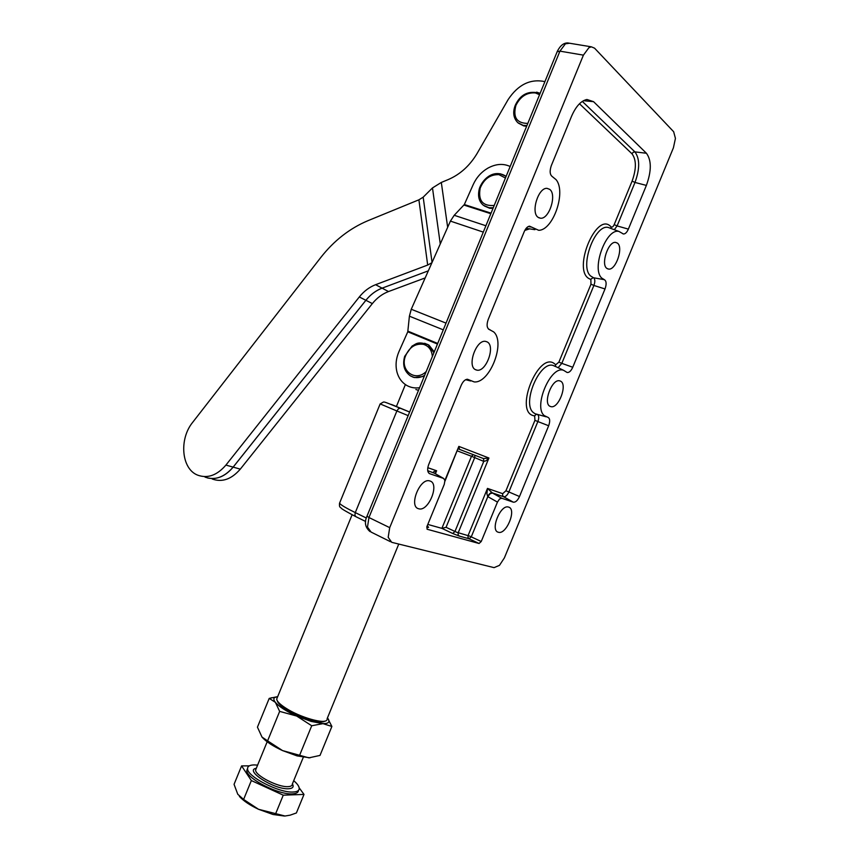 <?xml version="1.0" encoding="UTF-8"?>
<svg xmlns="http://www.w3.org/2000/svg" width="859" height="859" viewBox="0 0 859 859"><rect width="100%" height="100%" fill="white"/><g stroke="black" fill="none" stroke-linecap="round" stroke-linejoin="round"><path stroke-width="1.29" d="M310.035 757.821L297.064 755.899L282.536 750.583L308.896 757.853L320.01 755.415L331.885 726.467L322.93 723.632L311.72 725.758L296.688 716.052L279.658 711.381L275.374 702.34L269.211 698.399L277.607 696.638M277.693 696.628L274.816 697.454C273.398 698.453 273.581 700.074 275.374 702.34C279.154 706.689 286.251 711.252 296.688 716.052L311.194 721.431L322.93 723.632C328.911 723.697 330.425 721.775 327.462 717.888L331.885 726.467M284.404 816.039L273.044 814.493L258.495 809.275L285.038 816.018L290.159 815.159L296.387 812.968L304 794.414L283.255 795.176L275.481 814.128M257.614 765.111L254.221 764.918C249.819 764.982 247.607 766.207 247.585 768.59C246.63 776.278 279.186 793.125 293.166 792.019C297.225 791.826 299.243 790.602 299.222 788.347C299.072 786.221 297.235 783.666 293.714 780.691M247.575 768.386L246.834 770.416C245.867 778.136 278.423 794.994 292.404 793.866C296.344 793.673 298.363 792.513 298.481 790.377M419.579 387.731C414.833 388.386 410.505 387.592 406.597 385.347C401.862 382.47 398.662 378.1 397.019 372.237C395.301 365.494 395.956 358.622 398.952 351.632L407.778 331.789L409.399 316.176L411.257 309.261L450.417 221.107L454.218 215.287L464.332 204.549L473.255 184.481C476.477 177.469 481.308 172.047 487.762 168.203C495.718 163.833 503.191 163.264 510.171 166.496M326.914 719.874C325.282 724.652 299.684 717.362 285.51 707.945C281.194 705.142 278.413 702.694 277.189 700.611L276.652 699.162L277.35 697.454M409.636 412.009L396.396 406.532M277.414 701.148L277.844 702.136C279.025 704.133 281.666 706.463 285.789 709.137C298.384 717.49 321.03 724.416 324.702 721.13M435.062 473.567L436.63 470.764L433.731 471.709L433.441 472.643L443.663 478.463L444.908 480.557L444.264 484.347L426.955 526.481L427.084 529.219M490.092 493.732L487.815 496.642L497.458 502.096L499.508 499.036L501.731 498.231L492.432 493.012L490.092 493.732M492.432 493.012L487.483 488.406L486.903 493.85L487.815 496.642L471.28 536.821L469.111 538.797L479.064 543.489L427.084 529.23M479.064 543.489L481.233 541.503L469.529 536.07L456.72 532.269L446.057 527.319L441.88 528.36L452.725 533.493L454.948 531.506L483.767 461.39L486.119 460.757L488.932 458.019L483.52 458.577L458.502 448.999M458.395 448.956L459.382 448.559L458.846 446.39L444.941 481.233M443.598 478.442L429.661 473.685C427.374 472.289 427.052 469.272 428.662 464.644L461.24 385.219C462.969 381.428 465.03 379.431 467.446 379.248L474.179 381.911C489.802 383.651 505.908 342.29 493.624 331.864L489.501 329.62C486.849 328.202 486.398 324.852 488.18 319.548L524.237 231.629C525.708 228.322 527.469 226.497 529.531 226.175L538.679 230.298C553.132 230.427 566.468 191.825 556.074 179.66L552.391 176.653C549.846 174.796 549.481 171.113 551.317 165.615L571.546 116.298C575.852 106.409 580.974 100.814 586.922 99.483L593.558 101.673L646.43 153.256C651.584 160.289 651.573 171.005 646.376 185.415L628.369 229.117C626.877 232.456 625.212 234.077 623.398 233.981L619.006 231.468C606.229 227.624 590.981 269.501 601.934 278.198L604.349 279.669C606.454 281.022 606.679 284.125 605.015 288.957L572.76 367.255C571.052 370.981 569.173 372.731 567.133 372.495L563.568 370.304C550.769 365.118 532.977 407.005 544.316 415.627L547.688 417.227C549.975 418.15 550.297 420.996 548.665 425.753L519.502 496.523C517.601 500.582 515.54 502.461 513.295 502.171L501.731 498.231M583.411 55.137L588.909 47.685L591.368 46.826L594.568 48.179L673.66 131.738L675.432 138.396L673.424 147.78L504.394 557.878L499.466 565.362L494.054 567.638L391.715 542.319L388.182 537.304L389.707 527.651L583.411 55.137L559.939 51.143L565.426 43.788L569.614 43.24M429.983 480.997C439.991 483.606 428.426 512.082 418.698 508.764L418.601 508.732C408.412 506.563 419.858 477.679 429.64 480.89L429.983 480.997M487.064 341.871C495.804 345.737 486.173 372.377 476.874 370.143L475.628 369.746C466.727 366.321 476.208 339.273 485.593 341.388L487.064 341.871M549.653 189.334C557.158 194.402 549.212 219.41 540.515 218.218L538.153 217.359C530.508 212.71 538.292 187.294 547.076 188.368L549.653 189.334M617.396 243.097C623.709 247.306 615.903 270.37 608.623 269.092L606.948 268.459C600.505 264.604 608.226 241.186 615.57 242.388L617.396 243.097M560.54 381.149C567.82 384.306 558.704 408.701 551.016 406.672L550.147 406.382C542.727 403.58 551.757 378.83 559.499 380.795L560.54 381.149M508.657 507.111C516.914 509.204 506.348 535.05 498.381 532.258L498.306 532.236C489.898 530.508 500.41 504.308 508.421 507.046L508.657 507.111M526.653 126.23L523.786 125.929L518.331 123.105M493.27 207.76L488.964 207.728L483.424 205.301C478.774 201.414 477.464 195.691 479.505 188.121C483.327 177.91 494.451 168.836 506.123 176.363L500.153 173.743M493.012 208.383L489.694 208.254L484.336 205.956M427.417 344.341L428.974 345.168L434.257 351.879M424.239 376.36L414.274 377.552L412.127 376.736M427.803 524.43L441.88 528.36L471.494 456.269L483.767 461.39L483.52 458.577M497.458 502.096L481.233 541.503M579.481 103.756L631.956 153.75C636.455 159.72 636.498 168.847 632.095 181.131L614.196 224.618C613.208 226.701 612.209 227.474 611.189 226.926L610.234 226.035C595.996 212.592 572.781 269.05 588.673 278.423L590.852 279.519L590.981 284.189L558.898 362.122L555.773 364.731L553.776 363.196C538.303 352.866 515.207 409.045 532.322 415.327L534.674 416.003L534.932 420.341L505.93 490.779L502.698 493.678L502.59 495.439L503.578 496.727L491.917 492.722C490.553 492.615 489.136 493.871 487.654 496.513M427.718 470.689L434.386 473.18M425.173 277.929L388.493 291.555L382.105 288.152L428.33 270.832L382.105 288.152C375.898 290.546 370.497 294.594 365.891 300.306L233.165 467.124C225.316 476.369 216.769 479.977 207.502 477.948M388.493 291.555C382.309 293.918 376.94 297.933 372.355 303.592L240.295 469.132C231.511 479.268 222.159 482.565 212.237 479.011M431.937 262.693L427.685 265.055L375.598 284.694C369.37 287.11 363.937 291.201 359.309 296.956L225.917 465.084C217.048 475.36 207.631 478.721 197.677 475.145C181.421 468.993 178.855 439.11 192.695 422.317L320.729 257.56C333.979 240.649 349.72 228.354 367.963 220.677L418.902 199.814L423.186 197.162L432.485 187.928L441.311 182.441L448.205 179.585C460.156 174.441 469.809 165.701 477.153 153.374L508.131 99.58C518.149 84.558 530.411 78.566 544.917 81.616M375.598 284.694L382.083 288.141C375.877 290.535 370.476 294.583 365.87 300.296L233.143 467.113C224.317 477.325 214.933 480.653 205 477.089M415.874 389.514L418.516 390.33M283.255 795.176L251.343 780.563L243.612 799.45L258.495 809.275C249.862 805.205 243.505 800.921 239.414 796.433M251.343 780.563L241.594 765.906L234.056 784.331L237.771 794.253L243.612 799.45M241.594 765.906L249.303 765.852M293.778 780.52L294.229 781.132M299.168 787.843L304 794.414M299.587 755.34L311.72 725.758M269.211 698.399L257.442 727.154L261.984 737.065L267.6 740.855L279.658 711.381M267.6 740.855L282.536 750.583C272.894 746.106 266.086 741.65 262.113 737.215M303.291 757.305L292.339 784.031C292.35 785.652 290.9 786.522 287.98 786.64C278.015 787.349 254.994 775.452 255.617 769.986L256.24 768.461M256.315 768.279C243.773 770.201 274.096 789.732 288.474 788.755C292.79 788.498 294.1 786.865 292.414 783.859M465.664 379.699L470.625 380.977M534.942 229.675L526.127 228.365M524.795 230.416L529.799 228.805M631.956 153.75L633.169 152.301L634.887 151.871L582.316 101.405M632.095 181.131L634.994 182.452C639.923 168.751 639.88 158.561 634.887 151.871L646.43 153.256M614.196 224.618L617.106 225.928L634.994 182.452L646.376 185.415M614.303 229.707L617.106 225.928L628.369 229.117M590.595 279.39L593.279 277.586L590.724 276.05C579.159 266.988 594.965 223.458 608.419 227.506L610.362 228.236M611.071 226.819L610.932 228.451M590.981 284.189L593.891 285.456C595.19 281.827 595.126 279.282 593.698 277.801L604.349 279.669M558.898 362.122L561.818 363.357L593.891 285.456L605.015 288.957M558.071 367.749L561.818 363.357L572.76 367.255M534.384 415.928L536.596 414.253M546.109 416.798L535.103 413.759L533.439 412.642C521.456 403.633 539.946 360.104 553.421 365.58L555.172 366.396M555.537 364.549L555.472 366.535M534.932 420.341L537.863 421.554C539.141 417.968 539.001 415.606 537.444 414.446L537.39 414.425M505.93 490.779L508.872 491.96L537.863 421.554L548.665 425.753M473.32 454.669L471.494 456.269L457.396 450.911M446.057 527.319L474.716 457.579L474.92 455.291M426.987 526.417L427.932 526.921M426.751 527.104L427.997 527.447M502.698 493.678L487.483 488.406L468.091 535.554L467.994 537.455L469.111 538.797L459.221 536.059L458.094 534.717L458.191 532.795L488.932 458.019L458.846 446.39L444.898 480.385M366.331 518.009L355.282 512.608L354.885 515.282L355.916 516.699L365.623 521.467M380.161 403.913L396.879 410.967L355.282 512.608C346.37 508.217 341.152 505.146 339.627 503.395L339.928 502.29M408.154 415.627L396.879 410.967L398.501 408.701L400.369 408.24L391.436 404.471L396.418 406.49M355.572 516.527C337.77 507.154 342.15 508.41 340.357 507.347C339.573 507.111 339.294 505.747 339.53 503.256L380.129 403.966L383.436 402.023C385.186 402.463 380.376 400.058 400.165 408.186L409.625 412.062L400.369 408.24M531.678 227.13L528.274 226.54M469.014 379.861L466.845 379.291M389.707 527.651L368.951 517.526L559.939 51.143L557.137 51.787M390.458 541.696L371.099 532.086L367.491 527.082L368.951 517.526L366.986 516.195M526.911 125.607L523.088 125.339L517.816 122.676C513.446 118.166 512.576 112.411 515.217 105.399C520.404 94.243 528.704 90.227 540.107 93.363L536.682 92.149M527.813 123.406C516.742 123.309 512.769 117.307 515.905 105.399C520.414 96.423 526.921 92.267 535.415 92.944L539.559 94.705M494.215 205.451C482.64 206.332 477.969 200.544 480.202 188.089C484.079 178.865 490.317 174.388 498.939 174.645L505.446 178.028M433.892 352.781L428.179 344.781L424.657 343.267M428.974 345.168L428.179 344.781C417.291 340.798 415.896 344.33 412.095 346.059L404.686 356.345C402.291 364.914 404.224 371.432 410.473 375.92L413.48 377.187C417.184 378.143 420.91 377.52 424.657 375.329M426.225 371.507C415.477 382.319 399.886 370.798 405.308 356.464C409.142 347.326 415.165 343.289 423.39 344.33C428.759 345.984 431.755 350.032 432.378 356.485M489.619 329.652L488.685 329.222M593.558 101.673L583.476 100.707M519.502 496.523L508.872 491.96C507.261 495.396 505.489 496.985 503.578 496.727L513.295 502.171M452.725 533.493L459.221 536.059M429.768 473.728L428.963 473.266M435.395 473.749L436.63 470.764L427.782 467.693M240.295 469.132L225.917 465.084M372.355 303.592L365.891 300.306M418.902 199.814L427.685 265.055M359.309 296.956L365.87 300.296M432.485 187.928L440.27 243.956M447.668 227.302L441.311 182.441M432.056 262.435L423.186 197.162M437.703 343.46L407.95 331.166M437.456 344.062L407.778 331.789M443.287 329.845L409.399 316.176M446.036 323.124L411.257 309.261M483.295 232.113L450.417 221.107M485.904 225.756L454.218 215.287M490.833 213.719L463.989 205.076M491.058 213.15L464.332 204.549M256.154 768.665L267.17 741.779M352.104 514.777L276.652 699.162M405.384 384.564L396.386 406.554M563.568 370.304L554.452 365.966M619.006 231.468L610.234 228.183M591.368 46.826L567.896 42.961C563.772 42.757 560.251 45.548 557.319 51.325L366.922 516.334C364.184 522.336 365.215 527.426 370.004 531.581M475.274 369.553L476.874 370.143M538.786 217.746L540.515 218.218M607.41 268.749L608.623 269.092M549.9 406.253L551.016 406.672M490.006 329.749L488.46 329.029M488.782 329.287L489.501 329.62M622.861 233.777L623.398 233.981M427.009 526.449L428.609 527.362L427.256 525.772M429.06 473.352L429.661 473.685M443.663 478.463L433.892 472.89M277.844 702.136L277.189 700.611M398.759 544.069L327.118 718.715M247.585 768.59L246.834 770.416M274.816 697.454L271.133 697.83"/></g></svg>
